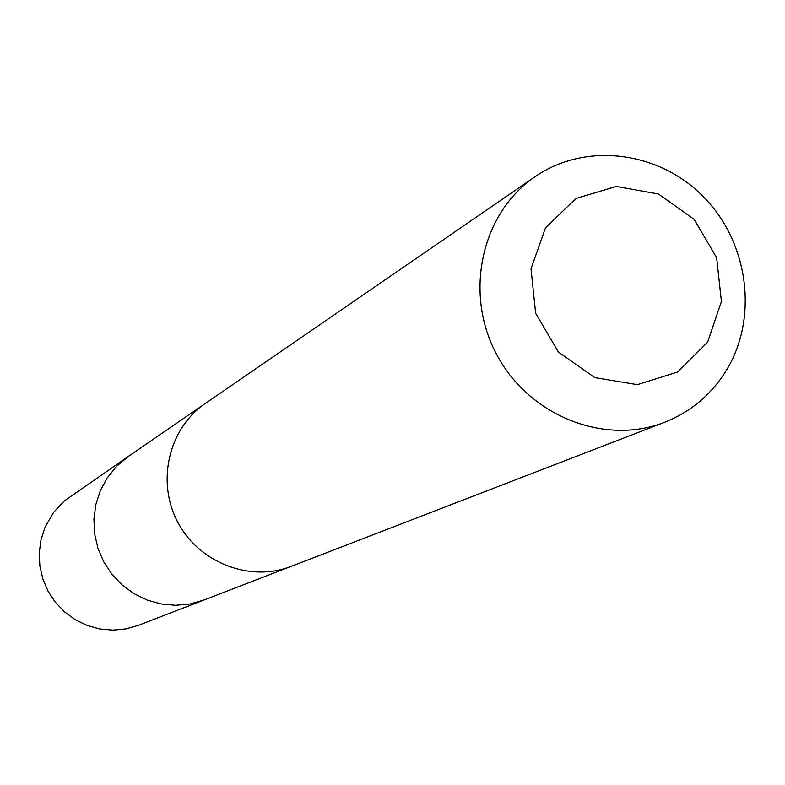 <?xml version="1.0" encoding="UTF-8"?>
<svg xmlns="http://www.w3.org/2000/svg" width="785" height="785" viewBox="0 0 785 785"><rect width="100%" height="100%" fill="white"/><g stroke="black" fill="none" stroke-linecap="round" stroke-linejoin="round"><path stroke-width="1.18" d="M107.221 477.879L116.71 466.162L128.22 456.497L116.71 466.162L107.221 477.879L100.323 490.684L95.839 504.578L93.915 519.13L94.622 533.839L97.929 548.244L103.748 561.844L111.882 574.208L122.048 584.923L133.921 593.627L147.109 600.054L161.17 603.989L175.644 605.304L190.048 603.969L203.923 600.034L190.048 603.969L175.644 605.304L161.17 603.989L147.109 600.054L133.921 593.627L122.048 584.923L111.882 574.208L103.748 561.844L97.929 548.244L94.622 533.839L93.915 519.13L95.839 504.578L100.323 490.684L107.221 477.879M128.22 456.507L64.174 501.046L53.576 512.409L45.079 527.137L41.016 539.648L39.25 552.748L39.858 565.985L42.822 578.928L48.042 591.154L55.352 602.262L64.507 611.878L75.203 619.689L87.086 625.449L99.773 628.962L112.834 630.129L125.845 628.903L138.376 625.341L289.165 567.123M535.076 176.694L205.366 403.441C168.716 428.316 156.117 481.607 177.734 522.113C198.958 562.835 250.052 582.539 291.274 566.338L664.601 422.281C690.515 411.978 710.955 394.933 725.909 371.128C758.614 318.455 748.841 242.977 703.841 197.163C659.135 151.054 585.718 141.692 535.076 176.694C481.529 212.98 463.719 292.726 496.424 354.035C528.55 415.648 604.421 445.978 664.601 422.281M707.57 342.27L721.425 301.518L716.636 257.725L694.195 219.398L658.438 193.974L616.284 186.457L575.964 198.477L545.477 227.827L531.023 268.794L535.625 313.205L558.439 352.102L594.824 377.605L637.41 384.65L677.641 371.982L707.57 342.27M203.521 404.736L128.22 456.497"/></g></svg>
